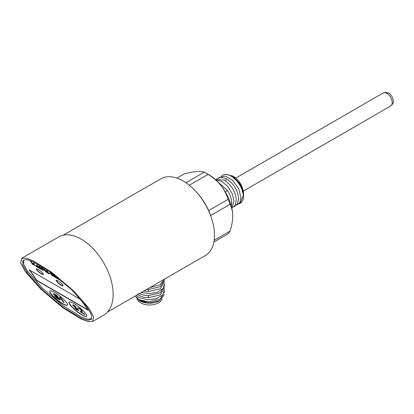 <?xml version="1.0" encoding="UTF-8"?>
<svg xmlns="http://www.w3.org/2000/svg" width="414" height="414" viewBox="0 0 414 414"><rect width="100%" height="100%" fill="white"/><g stroke="black" fill="none" stroke-linecap="round" stroke-linejoin="round"><path stroke-width="0.62" d="M164.291 294.649L159.38 300.854A13.781 7.959 180 0 1 139.891 300.854L136.423 297.821M135.223 296.041L139.006 299.545C140.744 300.693 143.818 301.454 148.222 301.822L139.006 299.674L135.135 296.093M154.567 284.873L163.546 279.688M163.256 279.859L154.81 284.734M146.644 289.448L148.222 289.546L160.306 286.731L164.57 279.331M143.849 291.063L148.222 291.591L160.368 288.744L164.57 281.391M150.028 287.492L159.949 284.894L164.612 279.072M139.006 293.407C141.215 294.706 144.289 295.467 148.222 295.684L160.306 292.869L164.57 285.469M141.464 292.439L149.485 293.645L157.548 292.165L163.163 288.392L164.575 283.44M137.681 294.623L139.006 295.451C142.054 296.797 143.084 297.412 148.222 297.728L160.368 294.882L164.57 287.528M148.222 301.822L160.306 299.006L164.57 291.606M136.273 295.436L139.006 297.495L147.12 299.715L156.161 298.779L162.795 294.949L164.575 289.577M159.861 300.574L148.295 303.038L148.424 301.599M148.295 303.038L139.616 300.693M162.107 298.918A12.653 7.307 180 0 1 153.47 304.642A12.653 7.307 180 0 1 140.688 302.846A12.653 7.307 180 0 1 137.112 298.717M56.956 277.132L56.175 276.681L57.034 277.033M55.362 275.988L55.512 276.521A1.578 0.331 -141.2 0 0 55.766 276.552L56.232 276.899L55.616 276.666L55.885 277.049L58.26 278.405L57.644 277.515M58.648 278.322L59.28 279.279M56.283 276.443L54.581 275.46L56.226 277.799L59.088 279.45L59.3 279.248M21.559 258.372L58.69 236.932A45.105 26.041 -120 0 1 93.445 249.016A45.105 26.041 -120 0 1 113.136 294.406A45.105 26.041 60 0 1 103.795 315.054L92.705 321.455L93.564 316.679L89.026 308.326L73.749 290.99L51.75 272.334L33.224 260.804L26.113 258.186L21.559 258.372L20.7 263.149L25.238 271.501L40.515 288.837L62.514 307.493L81.04 319.023L88.151 321.647L92.705 321.455M87.25 307.302L71.658 289.774L50.912 272.396L32.509 261.374L26.268 259.552L22.842 260.525L22.817 264.986L27.008 272.526L42.601 290.059L63.347 307.431L81.755 318.454L87.996 320.276L91.422 319.303L91.447 314.842L87.25 307.302M23.287 260.106L23.789 264.587L27.779 271.568L42.88 288.63L63.057 305.703L81.361 316.989L87.846 319.199L91.742 318.77M36.789 269.881A4.383 0.926 -141.2 0 0 40.396 273.209A4.383 0.926 -141.2 0 0 43.304 274.42A4.383 0.926 -141.2 0 0 42.989 273.463A4.383 0.926 -141.2 0 0 39.377 270.13A4.383 0.926 -141.2 0 0 36.468 268.924A4.383 0.926 -141.2 0 0 36.789 269.881M56.511 281.266A4.383 0.926 -141.2 0 0 60.118 284.599A4.383 0.926 -141.2 0 0 63.026 285.805A4.383 0.926 -141.2 0 0 62.711 284.848A4.383 0.926 -141.2 0 0 59.098 281.52A4.383 0.926 -141.2 0 0 56.19 280.309A4.383 0.926 -141.2 0 0 56.511 281.266M50.663 293.531A11.276 2.38 -141.2 0 0 59.947 302.091A11.276 2.38 -141.2 0 0 67.425 305.196A11.276 2.38 -141.2 0 0 66.607 302.737A11.276 2.38 -141.2 0 0 57.323 294.173A11.276 2.38 -141.2 0 0 49.846 291.068A11.276 2.38 -141.2 0 0 50.663 293.531M69.883 304.626A11.276 2.38 -141.2 0 0 79.172 313.191A11.276 2.38 -141.2 0 0 86.645 316.296A11.276 2.38 -141.2 0 0 85.833 313.833A11.276 2.38 -141.2 0 0 76.549 305.268A11.276 2.38 -141.2 0 0 69.071 302.163A11.276 2.38 -141.2 0 0 69.883 304.626M88.12 310.231L80.585 299.519L29.203 269.856L36.732 280.568L88.12 310.231M39.149 266.337L40.903 267.723L42.647 270.202L43.532 270.715L41.788 268.231L43.118 269.002L42.678 268.37L39.149 266.337M31.335 261.834L30.455 261.327L32.582 264.355L33.462 264.862L31.335 261.834M43.465 268.841L44.779 270.704A2.329 0.492 -141.2 0 0 47.191 272.795L49.323 274.027L47.196 271.004L46.311 270.492L47.998 272.888L46.787 272.189L44.35 269.348L43.465 268.841M34.564 263.702L33.275 262.957L32.582 263.216A1.304 0.274 -141.2 0 0 32.551 263.237A1.304 0.274 -141.2 0 0 33.291 264.179L36.618 266.694L33.617 264.054L34.564 263.702M33.772 263.863L34.424 263.62M36.468 264.955L36.913 266.864L37.917 267.444L37.539 265.824L40.427 268.893L41.436 269.473L38.01 265.871A1.258 0.264 -141.2 0 0 36.473 264.944A1.258 0.264 -141.2 0 0 36.468 264.955L36.484 264.934M38.223 266.823L38.486 267.77L39.873 268.572L38.223 266.823M52.93 275.294L52.242 274.896L53.551 276.2A1.754 0.373 -141.2 0 0 54.896 277.199L52.93 275.294M50.844 273.105L50.13 272.691L50.927 273.825L49.421 272.955L51.186 274.192L52.273 275.74L52.987 276.154L51.9 274.606L53.949 275.791L51.641 274.239L50.844 273.105M53.137 274.632L51.543 273.711L53.137 274.632M55.29 275.672L53.68 274.741L55.828 277.789L59.839 279.978L58.886 278.513M57.986 277.789L59.145 279.44M56.175 277.468L58.778 279.181L56.175 277.468M56.247 277.261L58.001 278.446L56.247 277.261M55.259 276.117L56.93 276.95M36.577 268.852A4.383 0.926 -141.2 0 0 36.939 269.69A4.383 0.926 -141.2 0 0 40.324 272.857A4.383 0.926 -141.2 0 0 43.351 274.301M56.299 280.242A4.383 0.926 -141.2 0 0 56.661 281.075A4.383 0.926 -141.2 0 0 60.046 284.247A4.383 0.926 -141.2 0 0 63.073 285.686M49.934 290.98A11.276 2.38 -141.2 0 0 50.813 293.34A11.276 2.38 -141.2 0 0 59.875 301.744A11.276 2.38 -141.2 0 0 67.487 305.092M56.878 295.917L58.063 296.724L56.128 294.97L54.063 293.78L53.334 293.738L53.789 294.514L58.684 298.23L59.362 299.198L54.777 296.295L57.013 298.349L59.668 299.886L60.392 299.664L59.419 298.53L54.451 294.701L55.031 294.654L57.432 296.082M63.29 302.039L64.175 302.551L60.63 297.506L59.745 296.993L59.388 297.236L59.989 298.096L60.351 297.852L63.29 302.039L63.844 302.08M69.159 302.08A11.276 2.38 -141.2 0 0 70.038 304.435A11.276 2.38 -141.2 0 0 79.095 312.839A11.276 2.38 -141.2 0 0 86.712 316.192M75.571 306.707L73.594 304.989L72.704 304.921L73.19 305.713L77.314 308.989L77.992 309.951L74.686 308.042L76.9 309.895L78.851 310.578L77.873 309.18L73.821 306.013L73.77 305.537L75.71 306.531M81.61 310.702L80.187 311.473L80.564 312.011L84.813 314.464L81.128 312.021L82.427 311.364L81.682 310.107L79.498 308.399L77.785 307.856L80.425 309.315L81.61 310.702L81.304 309.765M29.689 270.135L36.887 280.376L87.789 309.765M56.671 295.41L57.034 295.725M55.916 295.166L56.547 295.311M55.031 294.654L56.071 294.975M54.664 294.509L55.181 294.463M54.369 294.468L54.814 294.318M60.108 300.01L60.397 299.777M59.668 299.886L60.263 299.819M59.005 299.565L59.823 299.695M57.825 298.882L59.161 299.374M57.013 298.349L57.981 298.691M56.05 297.604L57.168 298.158M55.445 296.678L56.2 297.412M59.207 298.722L59.585 298.856M58.684 298.23L59.357 298.53M58.089 297.759L58.835 298.039M57.422 297.314L58.245 297.568M56.537 296.802L57.577 297.123M55.874 296.352L56.692 296.61M55.129 295.798L56.025 296.16M54.239 295.027L55.285 295.606M53.789 294.514L54.389 294.835M53.489 294.085L53.944 294.323M59.585 297.102L60.144 297.904L60.501 297.661L63.44 301.847M72.874 304.766L74.085 306.313M74.411 306.608L77.227 308.596M77.692 309.02L78.158 309.579L77.992 309.951M74.898 307.912L75.265 308.285M75.384 308.404L75.783 308.766M75.995 308.937L78.846 310.536M73.563 305.548L73.92 305.346L75.094 305.987M80.394 311.359L84.487 313.993M81.128 312.021L82.433 311.25M77.956 307.7L78.613 308.311M78.567 308.373L78.924 308.171L80.383 308.994M40.903 267.723L43.201 270.244M39.594 266.963L41.058 267.532M41.788 268.231L42.787 268.531M30.941 261.607L33.13 264.391M43.946 269.121L44.929 270.518A2.329 0.492 -141.2 0 0 47.341 272.603L48.992 273.556M46.798 270.772L47.998 272.888M32.711 263.169A1.304 0.274 -141.2 0 0 33.441 263.987L35.661 265.86M37.539 265.824L40.846 268.857M36.66 264.939L37.063 266.673L37.84 267.118M38.512 267.128L39.294 267.956M50.963 273.783L52.661 275.683M50.617 272.971L50.927 273.825M54.167 275.02L56.159 277.706M59.176 279.445L59.766 279.771M55.471 276.05L55.667 276.329A1.578 0.331 -141.2 0 0 55.916 276.366L55.766 276.552M55.937 276.376L56.242 276.604M56.009 276.816L57.494 277.53M107.516 312.037L205.297 255.583A44.35 25.606 -120 0 0 211.425 217.904A44.35 25.606 -120 0 0 196.64 192.298A44.35 25.606 -120 0 0 183.123 180.959A44.35 25.606 60 0 0 160.948 178.765L63.166 235.219M211.425 217.904L210.881 216.289A39.34 22.713 -120 0 0 197.768 193.576L196.64 192.298M238.883 203.859L240.094 203.377L243.23 195.972C243.453 185.281 230.21 171.163 222.996 175.101L221.335 176.188M222.996 175.101C229.03 171.965 239.763 180.613 242.723 190.357A16.539 9.548 60 0 1 243.541 195.796A16.539 9.548 60 0 1 240.115 203.367A16.539 9.548 60 0 1 240.073 203.388M213.872 242.045L228.15 233.806A37.586 21.699 -120 0 0 230.075 231.064C231.861 225.34 232.746 220.367 232.735 216.149C232.746 211.921 231.861 207.973 230.075 204.309L210.628 215.539M214.167 240.249L230.075 231.064M176.959 178.108L184.163 173.947C189.462 172.602 193.695 171.794 196.857 171.515C200.024 171.225 202.482 171.437 204.231 172.157A37.586 21.699 60 0 1 206.156 173.187A37.586 21.699 60 0 1 208.082 174.382C213.386 177.725 217.614 181.379 220.776 185.327A33.829 19.53 60 0 1 232.735 216.149M206.156 173.187L208.816 174.718A33.829 19.53 60 0 1 220.776 185.327C223.943 189.239 226.401 193.912 228.15 199.341A37.586 21.699 60 0 1 230.075 204.309M189.291 185.229L208.082 174.382M185.922 182.724L204.231 172.157M208.666 210.591L228.15 199.341M218.085 182.232L227.519 190.502L225.035 192.117M231.348 206.079L231.711 202.622C231.55 198.658 230.148 194.616 227.519 190.502L217.805 181.937M215.751 179.914L221.785 181.394L227.803 186.471L232.259 193.762L234.019 201.292L231.809 208.009M231.938 207.885L235.245 205.215L236.322 199.962C235.447 191.516 231.379 184.887 224.124 180.08L215.306 179.505M234.241 206.555L237.548 203.885L238.624 198.632C237.75 190.186 233.682 183.557 226.427 178.75L221.029 177.218L216.713 178.858M236.554 205.215L239.851 202.549L240.927 197.302L238.505 188.298L232.523 180.183L225.133 176.059L219.027 177.523M242.723 190.357L243.541 195.796M226.675 174.558L232.637 175.997L240.368 184.121L243.535 195.144M232.637 175.997L233.62 176.561A14.035 8.104 60 0 1 243.541 193.747L243.541 194.73M148.222 291.591L148.424 289.324M148.222 297.728L148.424 295.461M27.008 272.526L27.779 271.568M392.187 103.008A7.519 4.342 -120 0 0 392.198 102.605A7.519 4.342 -120 0 0 388.917 95.039A7.519 4.342 -120 0 0 383.126 93.026L386.05 92.353L388.736 93.197L390.112 94.195L392.001 96.545L393.129 99.448L393.29 101.497C393.611 102.568 392.731 104.085 390.64 106.046A7.519 4.342 -120 0 0 392.187 103.008M226.427 178.75L225.558 180.959M235.783 178.087L383.126 93.026M243.303 191.108L390.64 106.046"/></g></svg>

